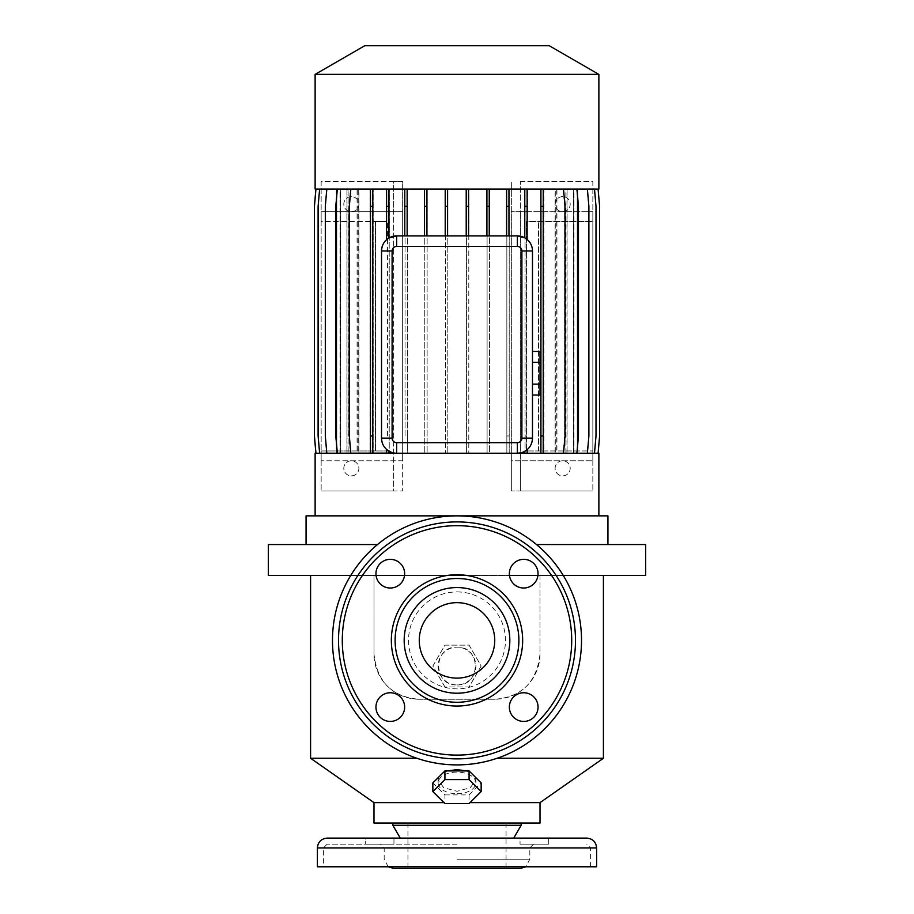 <?xml version="1.0" encoding="UTF-8"?>
<svg xmlns="http://www.w3.org/2000/svg" width="914" height="914" viewBox="0 0 914 914"><rect width="100%" height="100%" fill="white"/><g stroke="black" fill="none" stroke-linecap="round" stroke-linejoin="round"><path stroke-width="0.69" stroke-dasharray="4.57 3.43" d="M532.474 362.332L532.474 395.019L532.474 351.444L532.474 362.332L540.014 362.332L540.014 351.444L540.014 362.332L532.474 362.332M540.014 384.12L532.474 384.12L532.474 395.019L532.474 384.12L540.014 384.12L540.014 362.332L540.014 384.12M306.064 515.862L457 515.862A124.521 124.521 0 0 1 581.521 640.383A124.521 124.521 0 0 1 457 764.904A124.521 124.521 0 0 1 332.479 640.383A124.521 124.521 0 0 1 457 515.862L607.936 515.862M457 591.918A48.465 48.465 0 0 1 505.465 640.383A48.465 48.465 0 0 1 457 688.859A48.465 48.465 0 0 1 408.535 640.383A48.465 48.465 0 0 1 457 591.918M457 587.565A52.829 52.829 0 0 1 509.829 640.383A52.829 52.829 0 0 1 457 693.212A52.829 52.829 0 0 1 404.171 640.383A52.829 52.829 0 0 1 457 587.565A52.829 52.829 0 0 1 509.829 640.383A52.829 52.829 0 0 1 457 693.212A52.829 52.829 0 0 1 404.171 640.383A52.829 52.829 0 0 1 457 587.565M457 602.657A37.737 37.737 0 0 0 419.263 640.383A37.737 37.737 0 0 0 457 678.119A37.737 37.737 0 0 0 494.737 640.383A37.737 37.737 0 0 0 457 602.657M457 702.272A61.889 61.889 0 0 1 395.111 640.383A61.889 61.889 0 0 1 457 578.505A61.889 61.889 0 0 1 518.889 640.383A61.889 61.889 0 0 1 457 702.272A61.889 61.889 0 0 0 518.889 640.383A61.889 61.889 0 0 0 457 578.505M457 758.871A118.489 118.489 0 0 1 338.511 640.383A118.489 118.489 0 0 1 457 521.905A118.489 118.489 0 0 1 575.489 640.383A118.489 118.489 0 0 1 457 758.871A118.489 118.489 0 0 0 575.489 640.383A118.489 118.489 0 0 0 457 521.905M523.699 588.022A14.338 14.338 0 0 1 509.361 573.684A14.338 14.338 0 0 1 523.699 559.345A14.338 14.338 0 0 1 538.049 573.684A14.338 14.338 0 0 1 523.699 588.022M523.699 721.432A14.338 14.338 0 0 1 509.361 707.093A14.338 14.338 0 0 1 523.699 692.755A14.338 14.338 0 0 1 538.049 707.093A14.338 14.338 0 0 1 523.699 721.432M390.301 721.432A14.338 14.338 0 0 1 375.951 707.093A14.338 14.338 0 0 1 390.301 692.755A14.338 14.338 0 0 1 404.639 707.093A14.338 14.338 0 0 1 390.301 721.432M390.301 588.022A14.338 14.338 0 0 1 375.951 573.684A14.338 14.338 0 0 1 390.301 559.345A14.338 14.338 0 0 1 404.639 573.684A14.338 14.338 0 0 1 390.301 588.022M470.013 802.641L540.014 802.641M497.159 758.254L603.411 758.254M438.731 777.083L438.137 779.722L443.656 787.697L457 791.273L470.344 787.697L475.863 779.722L475.269 777.083M470.961 772.81L466.483 770.925M350.839 453.23L370.113 453.23L370.113 189.084L350.839 189.084L349.331 206.335L349.331 435.978L350.839 453.23L370.433 453.23L370.433 189.084L350.485 189.084L370.787 189.084L370.787 453.23L370.787 189.084L386.862 189.084L386.862 221.542L375.494 221.542L375.494 450.968L375.494 221.542L321.157 221.542L321.157 450.968L387.57 450.968L321.157 450.968L321.157 460.77L321.157 211.728L402.663 211.728L402.663 460.77L321.157 460.77L393.603 460.77L393.603 490.955L402.663 490.955L402.663 460.77L393.603 460.77L393.603 211.728L402.663 211.728L402.663 181.543L393.603 181.543L393.603 211.728L321.157 211.728L321.157 221.542L387.57 221.542L386.862 221.542L386.862 189.084L389.227 189.084L389.227 453.23L389.227 189.084L424.759 189.084L424.759 453.23L424.759 189.084L445.426 189.084L445.426 453.23L445.426 189.084L447.791 189.084L447.791 453.23L447.791 189.084L598.876 189.084M405.039 435.978L405.039 189.084L405.039 435.978L407.404 435.978L407.404 453.23L427.124 453.23L427.124 189.084L427.124 453.23L598.876 453.23M494.737 699.256L419.263 699.256L494.737 699.256C521.825 697.131 536.918 682.038 540.014 653.967L540.014 575.489L457 575.489L603.411 575.489L540.014 575.489L540.014 653.967A45.277 45.277 0 0 1 494.737 699.256M457 684.917C481.301 686.094 481.381 646.038 457 647.181A18.863 18.863 0 0 1 475.863 666.043A18.863 18.863 0 0 1 457 684.917A18.863 18.863 0 0 1 438.137 666.043A18.863 18.863 0 0 1 457 647.181C432.665 646.015 432.653 686.083 457 684.917M536.495 544.538L645.672 544.538M268.328 575.489L645.672 575.489M563.275 575.489L537.935 575.489M268.328 544.538L377.505 544.538M563.515 453.23L543.556 453.23L543.556 189.084L563.161 189.084L564.669 206.335L564.669 435.978L563.161 453.23L543.887 453.23L543.887 189.084L563.161 189.084L564.669 206.335L564.669 435.978L563.161 453.23L543.567 453.23L543.567 189.084L563.515 189.084L565.023 206.335L565.023 435.978L563.515 453.23L370.433 453.23L370.444 189.084L350.839 189.084M315.124 74.377L598.876 74.377M364.789 45.7L549.211 45.7M373.986 823.023L540.014 823.023M351.342 196.636A7.552 7.552 0 0 0 343.801 204.188A7.552 7.552 0 0 0 351.342 211.728A7.552 7.552 0 0 0 358.894 204.188A7.552 7.552 0 0 0 351.342 196.636A7.552 7.552 0 0 0 343.801 204.188A7.552 7.552 0 0 0 351.342 211.728A7.552 7.552 0 0 0 358.894 204.188A7.552 7.552 0 0 0 351.342 196.636M351.342 460.77A7.552 7.552 0 0 0 343.801 468.322A7.552 7.552 0 0 0 351.342 475.863A7.552 7.552 0 0 0 358.894 468.322A7.552 7.552 0 0 0 351.342 460.77A7.552 7.552 0 0 0 343.801 468.322A7.552 7.552 0 0 0 351.342 475.863A7.552 7.552 0 0 0 358.894 468.322A7.552 7.552 0 0 0 351.342 460.77M562.658 196.636A7.552 7.552 0 0 0 555.106 204.188A7.552 7.552 0 0 0 562.658 211.728A7.552 7.552 0 0 0 570.199 204.188A7.552 7.552 0 0 0 562.658 196.636A7.552 7.552 0 0 0 555.106 204.188A7.552 7.552 0 0 0 562.658 211.728A7.552 7.552 0 0 0 570.199 204.188A7.552 7.552 0 0 0 562.658 196.636M562.658 460.77A7.552 7.552 0 0 0 555.106 468.322A7.552 7.552 0 0 0 562.658 475.863A7.552 7.552 0 0 0 570.199 468.322A7.552 7.552 0 0 0 562.658 460.77A7.552 7.552 0 0 0 555.106 468.322A7.552 7.552 0 0 0 562.658 475.863A7.552 7.552 0 0 0 570.199 468.322A7.552 7.552 0 0 0 562.658 460.77M457 793.74A18.863 10.819 180 0 0 475.863 782.921A18.863 10.819 180 0 0 457 772.101A18.863 10.819 180 0 0 438.137 782.921A18.863 10.819 180 0 0 457 793.74M548.72 838.115L548.72 844.148L520.043 844.148L548.72 844.148L520.043 844.148L548.72 844.148L548.72 838.115L520.043 838.115L520.043 844.148L520.043 838.115L548.72 838.115M393.957 838.115L393.957 844.148L365.28 844.148L393.957 844.148L365.28 844.148L393.957 844.148L393.957 838.115L365.28 838.115L365.28 844.148L365.28 838.115L393.957 838.115L365.28 838.115M400.263 838.115L586.799 838.115M392.849 825.285L521.151 825.285M317.387 866.792L596.614 866.792M457 844.148L327.201 844.148L457 844.148M393.226 868.3L520.774 868.3M444.924 686.962L432.848 666.043L444.924 645.135L469.076 645.135L481.152 666.043L469.076 686.962L444.924 686.962L432.848 666.043L444.924 645.135L469.076 645.135L481.152 666.043L469.076 686.962L444.924 686.962M432.848 782.921L444.924 794.917L444.924 803.566M444.924 794.917L469.076 794.917L469.076 803.566M469.076 794.917L481.152 782.921M447.517 770.925L443.039 772.81M520.397 211.728L511.337 211.728L511.337 181.543L511.337 490.955L511.337 460.77L520.397 460.77L520.397 490.955L511.337 490.955L592.843 490.955L520.397 490.955L520.397 181.543L520.397 211.728L592.843 211.728L511.337 211.728L511.337 460.77L592.843 460.77L520.397 460.77L520.397 211.728M520.397 181.543L592.843 181.543L592.843 490.955L592.843 181.543L520.397 181.543M592.843 211.728L592.843 460.77L592.843 450.968L526.43 450.968L526.43 221.542L592.843 221.542L526.43 221.542L526.43 450.968L538.506 450.968L538.506 221.542L538.506 450.968L592.843 450.968L592.843 211.728M393.603 490.955L321.157 490.955L402.663 490.955L402.663 181.543L321.157 181.543L321.157 490.955L321.157 181.543L393.603 181.543L393.603 490.955M387.57 435.978L387.57 221.542L387.57 435.978L389.227 435.978M315.124 189.084L466.414 189.084L466.414 453.23L466.414 189.084L468.791 189.084L468.791 453.23L468.791 189.084L489.47 189.084L489.47 453.23L509.212 453.23L509.212 189.084L509.212 453.23L541.202 453.23L541.202 189.084L541.202 453.23L543.567 453.23L543.567 435.978L541.202 435.978M315.124 453.23L489.47 453.23L489.47 189.084L506.847 189.084L506.847 453.23L506.847 189.084L525.059 189.084L525.059 453.23L525.059 189.084L527.435 189.084L527.435 221.542L527.435 189.084L543.567 189.084L543.567 435.978M487.093 189.084L487.093 453.23L487.093 189.084M573.992 453.23L573.992 189.084L594.374 189.084L595.882 206.335L595.882 435.978L594.374 453.23L573.992 453.23L577.191 453.23L577.168 189.084L577.191 453.23L573.935 453.23L573.935 189.084L594.5 189.084L596.008 206.335L596.008 435.978L594.5 453.23L573.307 453.23L573.307 189.084L594.5 189.084M595.882 435.978L594.374 453.23L573.364 453.23L573.364 189.084L594.374 189.084L595.882 206.335L595.882 435.978M565.869 453.23L565.869 189.084L587.382 189.084L588.89 206.335L588.89 435.978L587.382 453.23L556.74 453.23L556.74 189.084L576.94 189.084L578.459 206.335L578.459 435.978L576.94 453.23L543.556 453.23M587.382 189.084L566.977 189.084L566.977 453.23L587.382 453.23M386.565 449.391L386.565 453.23M394.608 453.093L388.941 451.116L388.941 453.23M388.941 189.084L386.565 189.084L386.565 239.719A15.092 15.092 0 0 1 388.941 237.983L388.941 189.084L407.153 189.084L407.153 235.881L404.788 235.881L404.788 189.084M506.596 189.084L506.596 235.881L508.961 235.881L508.961 189.084L486.876 189.084L486.876 235.881L468.574 235.881L468.574 189.084L445.209 189.084L445.209 235.881L426.907 235.881L426.907 189.084L407.153 189.084M489.241 189.084L489.241 235.881L486.876 235.881M336.603 453.23L336.603 189.084L315.947 189.084L314.439 206.335L314.393 435.978L315.947 453.23L336.615 453.23L336.615 189.084L315.901 189.084L314.393 206.335L314.439 435.978L315.901 453.23L336.832 453.23L336.832 189.084L336.809 453.23L340.065 453.23L340.065 189.084L319.5 189.084L317.992 206.335L317.992 435.978L319.5 453.23L340.694 453.23L340.694 189.084L319.5 189.084L317.992 206.335L317.992 435.978L319.5 453.23L340.065 453.23M315.947 453.23L340.008 453.23L340.008 189.084L319.626 189.084L318.118 206.335L318.118 435.978L319.626 453.23L340.008 453.23M358.916 453.23L358.916 189.084L337.06 189.084L335.541 206.335L335.541 435.978L337.06 453.23L373.152 453.23L373.152 189.084L373.152 453.23L407.404 453.23L407.404 189.084L407.404 435.978M335.541 435.978L337.06 453.23L357.26 453.23L357.26 189.084L337.06 189.084L335.541 206.335L335.541 435.978M405.039 206.335L407.404 206.335M386.565 189.084L358.916 189.084M372.798 189.084L372.798 453.23M577.397 453.23L577.397 189.084L598.053 189.084L599.561 206.335L599.561 435.978L598.053 453.23L577.385 453.23L577.385 189.084L598.099 189.084L599.607 206.335L599.561 435.978L598.053 453.23L577.191 453.23L598.099 453.23L577.385 453.23M573.992 189.084L598.053 189.084L599.561 206.335L599.607 435.978L598.099 453.23M555.084 453.23L555.084 189.084L576.94 189.084M576.94 453.23L556.74 453.23M447.586 189.084L447.586 235.881L445.209 235.881M543.213 453.23L543.213 189.084L540.848 189.084L540.848 453.23M426.907 235.881L424.53 235.881L424.53 189.084M325.11 435.978L326.618 453.23L348.131 453.23L348.131 189.084L326.618 189.084L325.11 206.335L325.11 435.978L326.618 453.23L347.023 453.23L347.023 189.084L326.618 189.084L325.11 206.335L325.11 435.978M319.626 453.23L340.636 453.23L340.636 189.084L319.626 189.084M594.5 453.23L573.935 453.23M588.685 435.978L587.176 453.23L567.091 453.23L567.091 189.084L587.176 189.084L588.685 206.335L588.685 435.978L587.176 453.23L565.995 453.23L565.995 189.084L587.176 189.084L588.685 206.335L588.685 435.978M527.435 450.968L527.435 453.23L527.435 450.968M525.059 435.978L526.43 435.978M525.059 206.335L527.435 206.335M468.574 235.881L466.209 235.881L466.209 189.084M325.315 435.978L326.824 453.23L346.909 453.23L346.909 189.084L326.824 189.084L325.315 206.335L325.315 435.978M326.824 453.23L348.006 453.23L348.006 189.084L326.824 189.084M527.138 453.23L527.138 449.642M524.773 453.23L524.773 451.288L521.197 452.738M524.773 189.084L524.773 237.811A15.092 15.092 0 0 1 527.138 239.468L527.138 189.084L508.961 189.084M573.935 189.084L598.099 189.084M578.174 435.978L576.665 453.23L556.934 453.23L556.934 189.084L576.665 189.084L578.174 206.335L578.174 435.978L576.665 453.23L555.289 453.23L555.289 189.084L576.665 189.084L578.174 206.335L578.174 435.978M541.202 206.335L543.567 206.335M506.847 435.978L509.212 435.978M506.847 206.335L509.212 206.335M315.901 453.23L336.615 453.23M370.787 435.978L373.152 435.978M370.787 206.335L373.152 206.335M348.977 435.978L350.485 453.23L348.977 435.978L348.977 206.335L348.977 435.978M350.485 189.084L348.977 206.335L350.485 189.084M386.862 206.335L389.227 206.335M386.862 450.968L386.862 453.23L386.862 450.968M335.826 435.978L337.335 453.23L357.066 453.23L357.066 189.084L337.335 189.084L335.826 206.335L335.826 435.978M337.335 453.23L358.711 453.23L358.711 189.084L337.335 189.084M381.526 250.973L381.526 438.137M532.474 438.137L532.474 250.973C532.245 246.072 530.463 242.233 527.138 239.468M350.725 575.489L373.986 575.489L373.986 653.967A45.277 45.277 0 0 0 419.263 699.256C392.152 697.096 377.059 682.004 373.986 653.967L373.986 575.489L310.589 575.489L457 575.489L376.065 575.489M404.525 575.489L509.475 575.489M373.986 802.641L443.987 802.641M310.589 758.254L416.841 758.254M370.113 189.084L358.711 189.084M370.113 453.23L358.711 453.23M424.53 235.881L407.153 235.881M517.37 235.881L508.961 235.881M543.887 189.084L555.289 189.084M543.887 453.23L555.289 453.23M540.848 189.084L527.138 189.084M555.084 189.084L543.556 189.084M357.066 453.23L348.006 453.23M357.066 189.084L348.006 189.084M486.876 189.084L468.574 189.084M556.934 453.23L565.995 453.23M556.934 189.084L565.995 189.084M346.909 453.23L340.636 453.23M346.909 189.084L340.636 189.084M340.694 453.23L347.023 453.23M340.694 189.084L347.023 189.084M445.209 189.084L426.907 189.084M543.213 189.084L563.515 189.084M466.209 235.881L447.586 235.881M565.869 189.084L556.74 189.084M348.131 189.084L357.26 189.084M348.131 453.23L357.26 453.23M506.596 235.881L489.241 235.881M404.788 235.881L396.63 235.881M573.307 189.084L566.977 189.084M573.307 453.23L566.977 453.23M567.091 189.084L573.364 189.084M567.091 453.23L573.364 453.23M457 515.862A124.521 124.521 0 0 1 581.521 640.383A124.521 124.521 0 0 1 457 764.904M457 525.676A114.707 114.707 0 0 1 571.707 640.383A114.707 114.707 0 0 1 457 755.101A114.707 114.707 0 0 1 342.293 640.383A114.707 114.707 0 0 1 457 525.676M317.387 847.929L596.614 847.929M457 859.24L529.823 859.24L457 859.24M475.863 779.722L475.863 782.921M327.201 844.148L323.419 847.929L323.419 866.792M388.222 866.792L384.177 859.24L384.177 847.929L380.395 844.148M533.605 844.148L529.823 847.929L529.823 859.24L525.779 866.792M407.941 823.023L407.941 868.3M506.059 823.023L506.059 868.3M590.581 866.792L590.581 847.929L586.799 844.148M438.137 779.722L438.137 782.921M336.249 189.084L336.249 453.23M577.751 189.084L577.751 453.23"/><path stroke-width="1.37" d="M540.014 351.444L532.474 351.444L540.014 351.444L540.014 362.332L532.474 362.332L540.014 362.332L540.014 384.12L532.474 384.12L540.014 384.12L540.014 395.019L532.474 395.019L540.014 395.019L540.014 351.444M607.936 544.538L607.936 515.862L457 515.862A124.521 124.521 0 0 1 581.521 640.383A124.521 124.521 0 0 1 457 764.904A124.521 124.521 0 0 1 332.479 640.383A124.521 124.521 0 0 1 457 515.862L306.064 515.862L306.064 544.538M457 678.119A37.737 37.737 0 0 1 419.263 640.383A37.737 37.737 0 0 1 457 602.657A37.737 37.737 0 0 1 494.737 640.383A37.737 37.737 0 0 1 457 678.119M457 578.505A61.889 61.889 0 0 1 518.889 640.383A61.889 61.889 0 0 1 457 702.272A61.889 61.889 0 0 1 395.111 640.383A61.889 61.889 0 0 1 457 578.505A61.889 61.889 0 0 0 395.111 640.383A61.889 61.889 0 0 0 457 702.272M457 758.871A118.489 118.489 0 0 1 338.511 640.383A118.489 118.489 0 0 1 457 521.905A118.489 118.489 0 0 1 575.489 640.383A118.489 118.489 0 0 1 457 758.871M523.699 559.345A14.338 14.338 0 0 0 509.361 573.684A14.338 14.338 0 0 0 523.699 588.022A14.338 14.338 0 0 0 538.049 573.684A14.338 14.338 0 0 0 523.699 559.345M523.699 692.755A14.338 14.338 0 0 0 509.361 707.093A14.338 14.338 0 0 0 523.699 721.432A14.338 14.338 0 0 0 538.049 707.093A14.338 14.338 0 0 0 523.699 692.755M390.301 692.755A14.338 14.338 0 0 0 375.951 707.093A14.338 14.338 0 0 0 390.301 721.432A14.338 14.338 0 0 0 404.639 707.093A14.338 14.338 0 0 0 390.301 692.755M390.301 559.345A14.338 14.338 0 0 0 375.951 573.684A14.338 14.338 0 0 0 390.301 588.022A14.338 14.338 0 0 0 404.639 573.684A14.338 14.338 0 0 0 390.301 559.345M603.411 575.489L603.411 758.254L540.014 802.641L470.013 802.641M603.411 758.254L497.159 758.254M475.269 777.083L470.961 772.81M466.483 770.925L457 769.622L447.517 770.925M563.275 575.489L645.672 575.489L645.672 544.538L536.495 544.538M598.876 515.862L598.876 453.23L396.63 453.23A15.092 15.092 0 0 1 381.526 438.137L381.526 250.973A15.092 15.092 0 0 1 396.63 235.881L517.37 235.881A15.092 15.092 0 0 1 532.474 250.973L532.474 438.137A15.092 15.092 0 0 1 517.37 453.23L521.197 452.738M598.876 74.377L315.124 74.377L315.124 189.084L598.876 189.084L598.876 74.377L549.211 45.7L364.789 45.7L315.124 74.377M540.014 802.641L540.014 823.023L373.986 823.023L373.986 802.641L310.589 758.254L416.841 758.254M596.614 847.929L596.614 866.792L317.387 866.792L317.387 847.929L596.614 847.929C596.031 841.965 592.763 838.698 586.799 838.115L327.201 838.115L400.263 838.115L392.849 825.285L521.151 825.285L513.737 838.115M520.043 838.115L548.72 838.115L520.043 838.115M525.779 866.792L520.774 868.3L393.226 868.3L388.222 866.792M393.957 838.115L365.28 838.115M432.848 791.581L444.924 803.566L469.076 803.566L481.152 791.581L469.076 779.585L444.924 779.585L432.848 791.581L432.848 782.921L444.924 770.925L444.924 779.585M481.152 791.581L481.152 782.921L469.076 770.925L469.076 779.585M469.076 770.925L444.924 770.925M443.039 772.81L438.731 777.083M587.382 189.084L588.89 206.335L588.89 435.978L587.382 453.23M392.106 438.137A4.524 4.524 0 0 0 396.63 442.662L517.37 442.662A4.524 4.524 0 0 0 521.894 438.137L521.894 250.973A4.524 4.524 0 0 0 517.37 246.449L396.63 246.449A4.524 4.524 0 0 0 392.106 250.973L392.106 438.137L381.526 438.137C381.732 442.867 383.412 446.626 386.565 449.391L388.941 451.116L388.941 453.23M386.565 449.391L386.565 453.23M386.565 189.084L386.565 239.719C383.423 242.473 381.744 246.22 381.526 250.973L392.106 250.973M388.941 189.084L388.941 206.335L386.565 206.335M388.941 206.335L388.941 237.983L396.63 235.881L396.63 246.449M350.839 189.084L349.331 206.335L349.331 435.978L350.839 453.23M486.876 189.084L486.876 235.881M489.241 189.084L489.241 206.335L486.876 206.335M489.241 206.335L489.241 235.881M315.947 189.084L314.439 206.335L314.439 435.978L315.947 453.23M372.798 189.084L372.798 435.978L370.433 435.978L370.433 453.23M372.798 435.978L372.798 453.23M372.798 206.335L370.433 206.335L370.433 435.978M370.433 189.084L370.433 206.335M576.94 189.084L578.459 206.335L578.459 435.978L576.94 453.23M445.209 189.084L445.209 235.881M447.586 189.084L447.586 206.335L445.209 206.335M447.586 206.335L447.586 235.881M543.213 189.084L543.213 453.23M543.213 435.978L540.848 435.978L540.848 453.23M543.213 206.335L540.848 206.335L540.848 435.978M540.848 189.084L540.848 206.335M424.53 189.084L424.53 235.881M426.907 189.084L426.907 206.335L424.53 206.335M426.907 206.335L426.907 235.881M319.626 189.084L318.118 206.335L318.118 435.978L319.626 453.23M594.5 189.084L596.008 206.335L596.008 435.978L594.5 453.23M466.209 189.084L466.209 235.881M468.574 189.084L468.574 206.335L466.209 206.335M468.574 206.335L468.574 235.881M326.824 189.084L325.315 206.335L325.315 435.978L326.824 453.23M563.515 189.084L565.023 206.335L565.023 435.978L563.515 453.23M524.773 453.23L524.773 451.288L527.138 449.642L527.138 453.23M524.773 189.084L524.773 237.811L517.37 235.881L517.37 246.449M527.138 189.084L527.138 206.335L524.773 206.335M527.138 206.335L527.138 239.468M598.099 189.084L599.607 206.335L599.607 435.978L598.099 453.23M506.596 189.084L506.596 235.881M508.961 189.084L508.961 206.335L506.596 206.335M508.961 206.335L508.961 235.881M404.788 189.084L404.788 235.881M407.153 189.084L407.153 206.335L404.788 206.335M407.153 206.335L407.153 235.881M315.901 189.084L314.393 206.335L314.393 435.978L315.901 453.23M337.335 189.084L335.826 206.335L335.826 435.978L337.335 453.23M527.138 449.642C530.463 446.877 532.245 443.039 532.474 438.137L521.894 438.137M376.065 575.489L404.525 575.489M509.475 575.489L537.935 575.489M443.987 802.641L373.986 802.641M394.608 453.093L315.124 453.23L315.124 515.862M377.505 544.538L268.328 544.538L268.328 575.489L350.725 575.489M457 587.565A52.829 52.829 0 0 1 509.829 640.383A52.829 52.829 0 0 1 457 693.212A52.829 52.829 0 0 1 404.171 640.383A52.829 52.829 0 0 1 457 587.565M457 706.042A65.659 65.659 0 0 1 391.341 640.383A65.659 65.659 0 0 1 457 574.735A65.659 65.659 0 0 1 522.659 640.383A65.659 65.659 0 0 1 457 706.042M457 755.101A114.707 114.707 0 0 1 342.293 640.383A114.707 114.707 0 0 1 457 525.676A114.707 114.707 0 0 1 571.707 640.383A114.707 114.707 0 0 1 457 755.101M396.63 453.23L396.63 442.662M517.37 453.23L517.37 442.662M521.894 250.973L532.474 250.973M521.151 823.023L521.151 825.285M392.849 823.023L392.849 825.285M317.387 847.929C317.969 841.965 321.237 838.698 327.201 838.115M310.589 575.489L310.589 758.254"/></g></svg>
